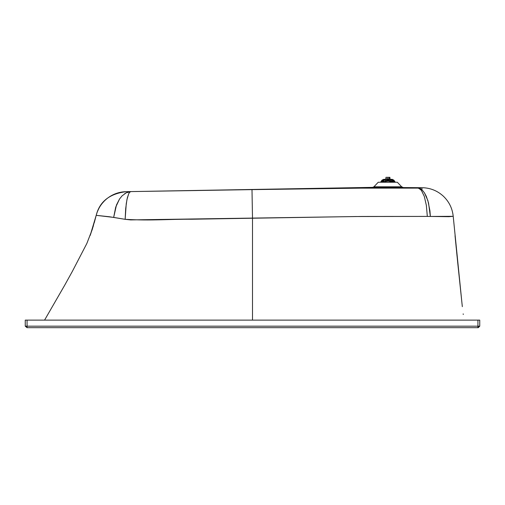 <?xml version="1.0" encoding="UTF-8"?>
<svg xmlns="http://www.w3.org/2000/svg" width="505" height="505" viewBox="0 0 505 505"><rect width="100%" height="100%" fill="white"/><g stroke="black" fill="none" stroke-linecap="round" stroke-linejoin="round"><path stroke-width="0.76" d="M385.662 178.827L387.935 178.827C390.87 178.827 390.87 178.827 387.935 178.827C385.006 178.827 385.006 178.827 387.935 178.827L390.207 178.959M385.965 178.827L385.965 177.312L387.935 177.312C390.479 177.312 390.479 177.312 387.935 177.312L387.935 178.827L387.935 177.312C385.397 177.312 385.397 177.312 387.935 177.312L389.904 177.312L389.904 178.827M391.615 180.247L392.246 181.244L391.615 180.247M394.373 180.992L393.812 180.127L392.252 179.338L389.298 179.338L389.298 180.247L393.761 180.335L394.525 181.244L393.761 180.335L392.802 180.335L393.913 181.244L394.525 181.244L392.372 180.247L385.208 180.247L387.177 180.335L387.177 179.641L387.177 180.335L386.268 181.244L387.468 180.127L387.48 179.338L385.208 179.338L385.208 180.247L385.208 179.338L387.48 179.338L387.177 179.641M383.503 180.247L381.963 181.244L383.068 180.335L385.29 180.247L383.503 180.247M383.63 181.244L383.825 180.335L384.261 180.247L383.825 180.335L383.63 181.244M394.594 181.251L393.849 180.146L392.252 179.338L391.798 179.338L392.404 179.641L390.586 179.641L392.404 179.641L393.761 180.335L392.252 179.338L388.389 179.338L389.298 179.338L389.298 180.247L388.692 180.247L388.692 179.641L388.692 180.335L388.389 179.338L388.408 180.127L388.686 180.992L389.677 181.516L388.692 180.335L389.601 181.244L394.67 181.244M382.108 180.335L383.068 180.335L382.108 180.335L381.351 181.244L381.963 181.244L381.351 181.244L382.96 179.723L381.496 181.005M381.262 181.263L382.026 180.146L383.623 179.338L385.384 179.338L383.472 179.641L385.29 179.641L383.472 179.641L383.623 179.338L382.064 180.127M380.77 182.248L381.086 181.244L386.199 181.516L387.183 180.992L387.48 179.338L388.692 179.641L387.48 179.338L387.468 180.127L386.199 181.516L381.06 181.516M385.896 181.308L385.208 180.247M388.692 179.641L387.935 179.338L387.935 181.762C397.176 181.762 397.176 181.762 387.935 181.762C378.699 181.762 378.699 181.762 387.935 181.762L387.935 179.338L387.48 179.338L387.935 179.338L387.935 177.975L387.935 179.338L388.692 179.641M394.525 181.244L389.677 181.516L394.815 181.516L389.677 181.516L388.408 180.127L388.389 179.338M387.935 181.762C397.176 181.762 397.176 181.762 387.935 181.762L387.935 182.248L387.935 181.762C378.699 181.762 378.699 181.762 387.935 181.762M457.757 263.073L461.747 301.15M462.321 306.661L461.759 301.258M378.239 182.248L397.34 182.248L401.664 186.799L397.34 182.248L378.239 182.248L373.915 186.799L378.239 182.248M373.915 186.799L401.664 186.799L402.946 187.361L401.664 186.799L373.915 186.799L372.633 187.361L373.915 186.799M372.633 187.361L422.382 187.702L372.633 187.361L126.174 191.666L372.633 187.361M419.952 188.062L418.254 188.112M419.592 188.447L417.963 188.112L422.382 187.702C430.374 187.936 437.33 190.732 443.257 196.098C449.059 201.609 452.379 208.344 453.212 216.31C452.379 208.344 449.059 201.609 443.257 196.098C437.33 190.732 430.374 187.936 422.382 187.702L418.02 188.119L355.305 188.15L251.995 189.627L367.76 188.049L417.963 188.112L419.636 188.687M408.772 188.049L406.411 188.03M403.451 188.018L401.216 188.005M374.356 188.011L371.939 188.024M370.253 188.037L368.019 188.049M367.571 188.049L342.857 188.283M335.055 188.378L334.26 188.384M294.017 188.958L290.596 189.015M288.633 189.047L252.071 189.627M96.417 215.326L96.203 215.338C98.014 208.508 101.682 202.877 107.186 198.446C112.773 194.109 119.104 191.85 126.174 191.666L251.995 189.627L126.174 191.666L130.763 191.673L126.275 192.771L127.803 192.165M420.539 188.883L422.363 188.914L420.539 188.883M130.435 191.685L129.356 191.799L130.763 191.673L129.716 192.209L128.693 193.775L126.938 199.626L125.707 208.451L125.152 219.321C151.576 220.881 168.979 219.075 191.685 219.233L252.5 218.223L251.995 189.627L252.5 218.223L355.873 216.531L427.318 216.411L426.365 205.396L424.307 196.401L421.378 190.36L418.784 188.277L421.378 190.36L424.307 196.401L426.365 205.396L427.318 216.411L362.091 216.462L130.656 219.909L125.152 219.321L126.244 203.723L127.336 197.859L128.693 193.775M117.924 192.91L118.486 192.758M121.288 192.134L122.425 191.957M124.375 191.748L125.436 191.685M126.805 192.531L126.054 192.878M113.669 217.409L115.689 207.202L119.527 199.014L122.014 195.915L119.527 199.014L116.491 204.942L113.669 217.409L125.152 219.321L109.364 216.752L96.203 215.338L113.669 217.409M124.621 193.718L126.275 192.771L122.014 195.915M420.179 188.693L422.439 190.334L424.503 192.929L427.868 200.567L429.925 210.73L430.361 216.449L453.212 216.31L448.844 216.683L427.318 216.411L430.361 216.449L428.518 202.909L426.327 196.376L424.503 192.929L422.439 190.334L420.179 188.693M463.18 313.864L463.262 314.482M130.082 191.704L130.763 191.673L130.246 191.812M44.573 320.113L64.766 285.098L44.573 320.113M92.289 229.396L86.828 243.517L72.316 271.45L86.828 243.517L92.289 229.396L96.203 215.338L94.366 222.339M252.5 320.113L252.5 218.223L252.5 320.113M72.316 271.45L64.766 285.098M461.753 301.176L453.212 216.31M27.068 327.688L25.25 326.173L27.068 327.688L27.068 326.173L25.25 326.173L25.25 320.113L25.25 326.173L27.068 326.173L27.068 327.688L252.5 327.688L27.068 327.688M478.235 327.688L252.5 327.688L477.932 327.688L477.932 326.173L27.068 326.173L27.068 320.113L25.25 320.113L27.068 320.113L27.068 326.173L477.932 326.173L477.932 327.688L479.75 326.173L478.235 327.688M479.75 326.173L477.932 326.173L477.932 320.113L27.068 320.113L477.932 320.113L477.932 326.173L479.75 326.173L479.75 320.113L479.75 326.173M479.75 320.113L477.932 320.113L479.75 320.113M390.207 181.244L390.207 180.247M385.662 180.247L385.662 181.244M390.662 180.247L390.662 179.338M389.974 181.308L390.586 180.247M395.106 182.248L394.79 181.244M385.965 178.656L385.283 179.338M389.222 177.975L390.586 179.338M116.062 193.516L115.38 193.775M104.087 201.249L102.136 203.458M98.892 208.395L97.484 211.425M126.162 191.666C109.629 193.693 99.643 201.583 96.203 215.338L90.168 235.482L93.387 225.798M457.094 256.54L456.684 252.405M456.249 248.031L456.053 246.049M456.034 245.866L455.996 245.487M455.876 244.25L455.807 243.536M455.712 242.596L455.365 239.016M455.043 235.721L457.776 263.244M96.203 215.319L96.051 215.906M95.685 217.346L94.265 222.705"/></g></svg>
